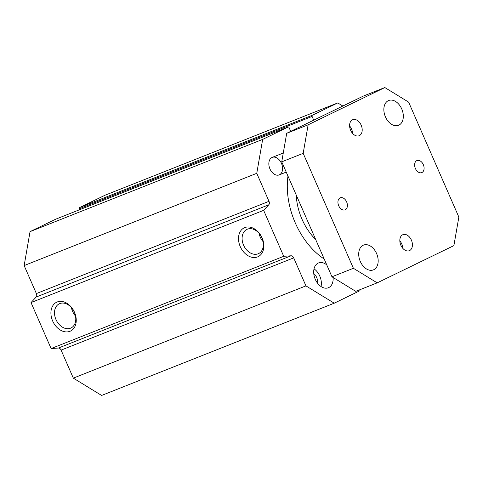<?xml version="1.0" encoding="UTF-8"?>
<svg xmlns="http://www.w3.org/2000/svg" width="483" height="483" viewBox="0 0 483 483"><rect width="100%" height="100%" fill="white"/><g stroke="black" fill="none" stroke-linecap="round" stroke-linejoin="round"><path stroke-width="0.72" d="M247.362 229.177A13.439 9.865 -115.9 0 0 246.867 229.401A13.439 9.865 -115.9 0 0 243.861 245.799A13.439 9.865 -115.9 0 0 258.61 253.581A13.439 9.865 -115.9 0 0 261.768 237.509A13.439 9.865 -115.9 0 0 247.362 229.177M262.106 237.914A16.005 11.749 -115.9 0 0 244.766 227.596A16.005 11.749 -115.9 0 0 240.238 246.584A16.005 11.749 -115.9 0 0 257.572 256.908A16.005 11.749 -115.9 0 0 262.106 237.914M259.027 233.253A13.439 9.865 -115.9 0 0 263.096 241.639M313.727 120.176L312.09 116.433A0.942 0.64 -111.6 0 1 312.29 115.292L337.756 102.921L342.845 106.037M359.907 289.715A0.942 0.64 -111.6 0 1 359.696 290.826L334.23 303.197L305.938 285.876L293.706 257.874A3.139 2.131 68.4 0 0 291.068 255.785L283.726 256.31L263.64 210.334L268.789 204.786A3.139 2.131 68.4 0 0 268.995 201.32L256.763 173.319L262.661 139.394L288.134 127.023A0.942 0.64 -111.6 0 1 288.164 127.011A0.942 0.64 -111.6 0 1 289.082 127.609L290.718 131.352M333.113 277.496A13.337 9.044 -111.6 0 1 328.754 287.566A13.337 9.044 -111.6 0 1 328.337 287.753A13.337 9.044 -111.6 0 1 315.013 278.685A13.337 9.044 -111.6 0 1 318.502 262.957A13.337 9.044 -111.6 0 1 326.756 264.877M279.476 174.774A9.412 6.388 -111.6 0 1 279.18 174.9A9.412 6.388 -111.6 0 1 269.774 168.501A9.412 6.388 -111.6 0 1 272.237 157.398A9.412 6.388 -111.6 0 1 281.553 163.574A9.412 6.388 -111.6 0 1 279.476 174.774M324.22 259.063A66.69 45.227 -111.6 0 1 287.971 176.096M55.581 219.252A0.942 0.64 68.4 0 0 55.545 219.258A0.942 0.64 68.4 0 0 55.521 219.276L30.049 231.641L24.15 265.572L36.382 293.573A3.139 2.131 -111.6 0 1 36.177 297.039L31.027 302.581L51.113 348.563L283.726 256.31M51.113 348.563L58.455 348.038A3.139 2.131 -111.6 0 1 61.093 350.121L73.325 378.129L305.938 285.876M73.325 378.129L101.617 395.45L334.23 303.197M312.29 115.292L79.677 207.539L105.143 195.174L337.756 102.921M30.049 231.641L262.661 139.394M24.15 265.572L256.763 173.319M31.027 302.581L263.64 210.334M57.175 301.99A16.005 11.749 64.1 0 1 76.248 320.217A16.005 11.749 64.1 0 1 57.314 327.728A16.005 11.749 64.1 0 1 57.175 301.99M317.627 283.304A8.314 5.639 68.4 0 0 313.757 273.535M79.677 207.539A0.942 0.64 68.4 0 0 79.478 208.68L79.882 209.61M71.436 307.653A13.439 9.865 -115.9 0 0 75.505 316.033M59.765 303.578A13.439 9.865 -115.9 0 0 59.276 303.795A13.439 9.865 -115.9 0 0 56.27 320.193A13.439 9.865 -115.9 0 0 71.019 327.975A13.439 9.865 -115.9 0 0 74.177 311.909A13.439 9.865 -115.9 0 0 59.765 303.578M314.016 268.85A13.337 9.044 -111.6 0 1 321.032 286.534M296.242 195.029A48.644 32.989 68.4 0 0 315.671 239.502M353.399 268.288L377.199 282.857L453.887 245.612L458.85 217.072L408.63 102.124L384.83 87.55L308.142 124.801L303.179 153.334L353.399 268.288L331.96 276.789L281.74 161.835L286.703 133.302L363.391 96.057L384.83 87.55M376.589 253.539A13.337 9.044 -111.6 0 1 373.359 269.894A13.337 9.044 -111.6 0 1 360.034 260.832A13.337 9.044 -111.6 0 1 363.524 245.098A13.337 9.044 -111.6 0 1 376.589 253.539M401.735 108.953A13.337 9.044 -111.6 0 1 398.505 125.308A13.337 9.044 -111.6 0 1 385.18 116.246A13.337 9.044 -111.6 0 1 388.67 100.512A13.337 9.044 -111.6 0 1 401.735 108.953M350.634 130.289A8.628 5.85 -111.6 0 1 352.723 119.706A8.628 5.85 -111.6 0 1 361.344 125.574A8.628 5.85 -111.6 0 1 359.086 135.753A8.628 5.85 -111.6 0 1 350.634 130.289M400.854 245.243A8.628 5.85 -111.6 0 1 402.943 234.66A8.628 5.85 -111.6 0 1 411.564 240.522A8.628 5.85 -111.6 0 1 409.306 250.701A8.628 5.85 -111.6 0 1 400.854 245.243M338.704 205.752A6.484 4.401 -111.6 0 1 340.28 197.801A6.484 4.401 -111.6 0 1 346.758 202.208A6.484 4.401 -111.6 0 1 345.061 209.857A6.484 4.401 -111.6 0 1 338.704 205.752M415.398 168.507A6.484 4.401 -111.6 0 1 416.968 160.549A6.484 4.401 -111.6 0 1 423.452 164.957A6.484 4.401 -111.6 0 1 421.75 172.612A6.484 4.401 -111.6 0 1 415.398 168.507M377.199 282.857L355.76 291.358L331.96 276.789M286.703 133.302L308.142 124.801M281.74 161.835L303.179 153.334M352.554 133.35A8.628 5.85 68.4 0 0 349.607 125.93M402.774 248.304A8.628 5.85 68.4 0 0 399.827 240.884M58.455 348.038L291.068 255.785M61.093 350.121L293.706 257.874M36.382 293.573L268.995 201.32M36.177 297.039L268.789 204.786M55.521 219.276L288.134 127.023M291.134 131.147L290.706 131.322M79.478 208.68L312.09 116.433M55.545 219.258L288.164 127.011M283.273 153.02L272.237 157.398M286.226 172.105L279.18 174.9"/></g></svg>
